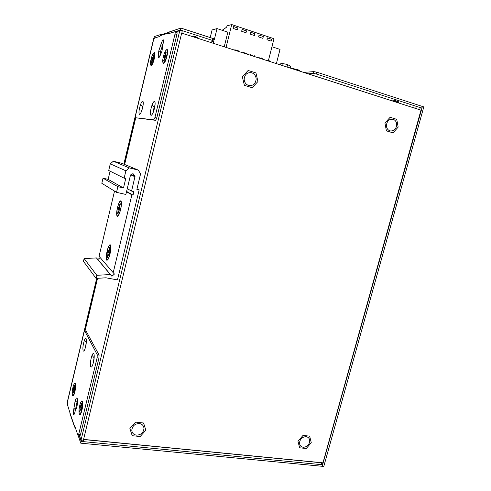<?xml version="1.0" encoding="UTF-8"?>
<svg xmlns="http://www.w3.org/2000/svg" width="491" height="491" viewBox="0 0 491 491"><rect width="100%" height="100%" fill="white"/><g stroke="black" fill="none" stroke-linecap="round" stroke-linejoin="round"><path stroke-width="0.74" d="M116.527 192.325L125.868 194.461L130.361 175.661C130.845 174.268 131.809 173.667 133.245 173.863L135.068 176.159L131.57 191.073L133.877 191.607L133.036 195.111L131.883 194.847L113.206 272.695L114.44 274.046L111.923 276.28L110.309 274.524L96.807 275.316L96.07 278.397L105.946 277.802L117.472 279.907L139.156 189.87L136.86 189.336L140.573 173.888L138.309 170.107L129.262 167.91L125.899 170.819L124.143 178.172L125.733 178.552L123.486 187.967L117.871 186.672L116.527 192.325L101.821 183.309L103.03 178.19L108.149 179.387L110.082 171.187M117.871 186.672L103.03 178.19M123.486 187.967L108.149 179.387M124.143 178.172L108.714 170.506L110.279 163.853L113.335 161.226L121.59 163.239L138.309 170.107M125.899 170.819L110.279 163.853M129.262 167.91L113.335 161.226M139.156 189.87L137.001 188.747M117.171 216.359C116.22 214.438 116.582 210.59 118.245 204.827C119.258 201.93 120.129 200.616 120.866 200.887C121.596 201.666 121.633 204.023 120.964 207.957C119.718 213.634 118.454 216.433 117.171 216.359M131.883 194.847L126.512 191.772M113.206 272.695L99.059 256.29L114.532 191.103M106.719 260.175C105.853 257.941 106.234 254.013 107.86 248.391C108.849 245.598 109.677 244.438 110.365 244.899C111.04 245.893 111.046 248.366 110.371 252.325C109.137 257.947 107.922 260.568 106.719 260.175M133.036 195.111L126.592 191.435M131.57 191.073L127.249 188.691M96.07 278.397L83.464 261.359L84.121 258.561L96.426 257.935L97.899 259.549L100.158 257.56M111.923 276.28L97.899 259.549M110.309 274.524L96.426 257.935M96.807 275.316L84.121 258.561M119.657 208.043L119.522 208.62L120.092 209.025M120.375 203.79L120.025 203.55L120.375 203.796L119.736 206.472L119.694 208.086L120.227 208.46L119.81 210.222L119.276 209.841L118.006 213.714L117.662 213.456L118.079 213.413M120.755 201.335C120.074 201.071 119.252 202.298 118.3 205.011C116.723 210.461 116.379 214.094 117.275 215.917C118.497 215.979 119.687 213.327 120.86 207.957C121.48 204.268 121.449 202.059 120.755 201.335M120.025 203.55L119.399 206.177L119.718 206.564M119.663 208.055L118.754 207.429L119.399 206.177M118.754 207.429L118.233 207.061L117.822 208.798L120.08 209.08M117.662 213.456L118.343 209.172M117.822 208.798L119.522 208.62M119.951 209.626L119.276 209.841M73.042 393.113L73.816 390.971L74.116 391.75L74.718 386.073L74.522 385.564L74.043 387.571L74.294 387.865M72.386 395.187C73.098 396.2 73.908 394.623 74.816 390.462C75.344 387.424 75.418 385.282 75.043 384.03C74.65 383.232 74.116 383.753 73.441 385.607C72.281 389.566 71.931 392.757 72.386 395.187M74.129 388.719L73.006 388.829L73.319 387.497L73.613 388.258L74.043 387.571M73.006 388.829L73.294 389.596L74.135 389.621M73.65 390.959L73.19 391.137L73.294 389.596M73.19 391.137L72.717 393.144M74.374 390.658L73.816 390.971M74.135 388.663L73.711 388.332M74.307 390.695L73.779 390.904M79.953 411.501L79.579 411.532L79.8 412.121L80.309 409.997L80.782 409.298L81.113 410.175L81.457 408.751L81.211 406.253L81.733 404.075L81.506 403.504L80.997 405.627L81.279 405.965M79.241 413.717C80.033 414.895 80.917 413.269 81.887 408.831C82.439 405.597 82.5 403.289 82.077 401.896C81.629 400.981 81.04 401.503 80.309 403.455C79.069 407.616 78.713 411.035 79.241 413.717M81.119 406.757L79.861 406.879L80.199 405.468L80.53 406.333L80.997 405.627M79.861 406.879L80.193 407.745L81.095 407.782M81.426 408.88L80.094 409.408L80.193 407.745M80.094 409.408L79.579 411.532M81.42 408.917L80.782 409.298M81.113 406.787L80.641 406.419M153.382 59.233L152.744 59.706M152.204 60.89L151.829 61.05L151.308 63.253L151.658 63.192L152.769 59.693L153.302 59.589L153.652 58.11L153.118 58.22L153.523 58.656M151.013 65.186C152.204 64.389 153.284 61.768 154.254 57.337C154.739 54.415 154.634 52.942 153.941 52.911C153.266 53.194 152.511 54.569 151.676 57.036C150.289 61.841 150.068 64.56 151.013 65.186M153.579 55.121L153.29 54.918L153.646 54.839L153.118 58.22M153.29 54.918L153.039 57.465M153.401 59.166L152.185 58.417L152.769 57.128M152.185 58.417L151.658 58.527L151.308 59.988L152.652 59.785M151.829 61.05L151.836 59.884M152.83 59.343L151.658 58.527M164.663 58.46L164.24 58.638L163.675 60.988L164.074 60.915L164.638 58.564L165.289 57.183L165.89 57.066L166.271 55.489L165.663 55.612L166.21 52.015L165.811 52.101L164.595 55.833L165.983 56.68L165.142 57.287M163.374 63.044C164.724 62.173 165.915 59.362 166.946 54.624C167.443 51.53 167.302 49.978 166.51 49.959C165.749 50.278 164.908 51.758 163.988 54.403C162.496 59.515 162.294 62.394 163.374 63.044M164.595 55.833L164.006 55.956L163.632 57.521L164.221 57.398L164.24 58.638M165.663 55.612L166.118 56.121M166.136 52.328L165.811 52.101M165.246 54.458L165.553 54.839M165.252 56.833L164.006 55.956M164.24 57.398L165.154 57.287M86.22 331.265L99.084 355.079L98.949 358.056L80.573 434.339L78.738 434.154C78.413 435.308 78.137 435.664 77.916 435.216L74.687 425.777L74.491 426.832L75.516 428.195M70.532 414.668L67.347 404.332L67.543 401.558L84.016 332.297L84.783 331.044L86.453 331.296M78.738 434.154L97.114 357.798L97.255 354.815L84.783 331.044M74.061 384.201C74.62 383.066 75.062 382.845 75.375 383.557C75.755 384.748 75.718 386.84 75.258 389.836C74.264 394.838 73.337 396.796 72.484 395.709L72.306 394.911M83.151 350.93C82.58 348.248 83.004 344.657 84.434 340.171C85.121 338.471 85.673 337.949 86.085 338.618C86.508 339.649 86.49 341.65 86.048 344.608C85.047 349.635 84.084 351.74 83.151 350.93M90.725 366.808C90.062 363.862 90.497 360.026 92.032 355.3C92.781 353.508 93.388 352.992 93.861 353.753C94.333 354.901 94.34 357.055 93.879 360.204C92.824 365.574 91.768 367.771 90.725 366.808M80.88 402.154C81.531 400.797 82.046 400.546 82.427 401.392C82.856 402.718 82.832 404.977 82.359 408.168C81.303 413.508 80.297 415.546 79.339 414.269L79.131 413.342M75.16 411.176L74.693 413.127C73.251 416.466 72.913 415.38 73.681 409.862L75.013 401.656C76.94 393.794 78.72 399.864 76.664 407.598L75.16 411.176M80.573 434.339C80.242 435.492 79.965 435.848 79.745 435.394M77.541 399.435L75.197 411.145M94.204 357.037L93.044 363.917M86.355 341.982L85.311 347.935M74.086 408.181L75.817 408.377M171.881 31.897L171.083 31.639C169.972 31.406 169.223 31.841 168.836 32.958L168.671 33.664L174.962 31.706C175.318 31.731 175.336 32.48 175.023 33.947L176.864 34.542L156.721 118.184L155.604 120.332L135.51 117.742L153.763 119.835L154.874 117.68L175.023 33.947M135.51 117.742L135.553 115.538L153.45 40.274L154.456 38.089L159.9 36.395L160.06 35.714L162.214 34.45L169.168 32.246M153.29 53.476L154.284 52.433C154.972 52.414 155.131 53.771 154.751 56.508C153.744 61.645 152.529 64.738 151.099 65.794L150.449 64.247M142.666 101.189C143.304 101.355 143.433 102.828 143.041 105.602C142.04 110.727 140.862 113.648 139.524 114.372C138.542 113.182 138.879 109.916 140.543 104.577C141.353 102.404 142.059 101.275 142.666 101.189M154.413 101.404C155.138 101.582 155.309 103.141 154.911 106.081C153.849 111.555 152.56 114.673 151.044 115.446C149.915 114.176 150.252 110.708 152.044 105.043C152.934 102.711 153.72 101.502 154.413 101.404M165.688 50.696L166.879 49.45C167.664 49.413 167.861 50.843 167.48 53.74C166.418 59.227 165.08 62.547 163.46 63.695L162.693 61.841M163.159 43.331L161.956 51.205C158.605 60.012 157.543 59.945 158.777 50.99L161.214 43.582C163.098 38.482 163.749 38.402 163.159 43.331M175.127 31.762L176.797 32.296C177.159 32.326 177.183 33.069 176.864 34.542M143.139 104.939L141.543 111.322M155.027 105.172L154.125 106.946L153.192 112.457M163.043 43.822L160.52 51.53L159.741 56.968M162.441 46.295L160.692 45.749M249.453 54.918L250.029 55.102M250.293 55.188L251.361 55.532M250.023 55.127L250.619 54.544L250.269 55.207M251.73 55.673L252.54 55.164L252.184 55.821M252.208 55.802L253.687 56.281L254.448 55.778L254.056 56.428M243.358 52.979L243.462 52.555L246.985 53.599L246.777 54.084M237.386 50.598L238.331 50.812L238.129 51.297M236.153 50.456L236.889 50.438M234.68 50.186L234.784 49.763L236.208 50.223L236.103 50.647M236.907 50.352L237.472 50.254L237.356 50.726L236.791 50.825L236.907 50.352M267.129 60.632L267.239 60.221L270.688 61.24L270.473 61.713M261.396 58.337L262.262 58.521L262.053 59M260.12 58.177L260.856 58.165M258.683 57.913L258.788 57.496L260.126 58.177M260.881 58.079L261.482 57.993L261.359 58.46L260.758 58.539L260.881 58.079M299.915 71.189C300.357 70.919 299.651 70.422 297.798 69.697L288.88 67.635M182.057 31.565L181.909 33.192L420.977 110.174L322.974 462.823L321.808 463.614M78.941 434.179L81.021 440.182L83.145 441.163L83.801 439.427L83.292 440.55M181.909 33.192L182.155 31.142L179.755 30.706L175.729 31.952M139.346 423.543C142.2 424.04 143.746 425.691 143.973 428.49C143.403 432.755 140.899 434.977 136.455 435.143C133.595 434.664 132.036 433.019 131.797 430.202C132.374 425.906 134.89 423.684 139.346 423.543M306.096 436.677C308.434 437.107 309.661 438.567 309.772 441.071C309.158 445.006 306.967 447.068 303.192 447.258C300.848 446.847 299.614 445.386 299.492 442.876C300.111 438.917 302.315 436.849 306.096 436.677M393.168 119.288C395.47 120.185 396.654 122.069 396.716 124.929C396.022 129.354 393.776 131.336 389.989 130.882C387.675 129.998 386.485 128.12 386.411 125.242C387.117 120.786 389.363 118.804 393.168 119.288M251.773 72.772C254.534 73.846 255.995 75.976 256.155 79.174C255.492 83.973 252.963 86.066 248.569 85.459C245.801 84.409 244.328 82.273 244.15 79.057C244.819 74.227 247.36 72.134 251.773 72.772M246.678 54.053L246.789 53.629M238.141 50.843L238.037 51.267M236.717 50.383L236.613 50.806M270.369 61.676L270.473 61.265M262.059 58.552L261.955 58.969M260.672 58.104L260.568 58.521M291.335 68.427L299.657 71.109M298.663 70.79L292.335 68.752M308.078 73.822L313.387 73.447L316.394 74.031L421.744 108.1L422.217 106.4L316.873 72.202L313.859 71.631L303.647 72.392M175.066 31.712L180.412 30.049L180.891 28.067L212.934 38.47L214.42 39.372M180.891 28.067L172.089 31.031M123.849 164.166L153.8 38.2L154.597 36.469L161.478 34.272L162.539 34.352M96.696 278.36L67.408 401.546L67.279 403.805M135.344 117.417L124.192 164.307M97.077 278.336L84.55 331.008M78.112 435.425L80.769 443.177L322.188 466.297L322.618 464.762L81.193 441.421L78.713 434.253M320.586 462.694L322.618 464.762M81.193 441.421L80.769 443.177M322.366 466.315L323.784 466.45L423.801 106.909L422.395 106.455L322.225 466.168M180.412 30.049L212.996 40.6L213.475 38.654M209.921 42.214L213.941 41.312L212.996 40.6M421.744 108.1L414.005 107.928M195.86 37.347L194.933 37.181M189.6 35.377L189.305 34.898M391.916 100.741C390.946 100.33 390.824 100.103 391.548 100.06M391.671 100.054C394.138 100.023 400.76 102.159 397.949 102.079M145.845 430.19L143.575 422.997L135.59 422.125L129.888 428.496L132.214 435.707L140.193 436.524L145.845 430.19M257.941 81.518L255.94 72.92L248.133 70.477L242.333 76.7L244.389 85.336L252.19 87.705L257.941 81.518M279.944 64.763L280.907 63.505L281.724 63.413L286.007 64.192L289.721 65.567L290.494 66.641L290.206 67.77M286.007 64.192L287.462 65.205L288.567 65.021M287.732 67.267L287.02 66.929L287.462 65.205M281.865 65.377L282.227 63.971L284.007 63.72M281.724 63.413L282.227 63.971M285.793 66.647L286.996 67.034M311.269 442.692L309.661 436.161L303.008 435.413L297.969 441.243L299.62 447.798L306.267 448.498L311.269 442.692M398.164 127.114L396.734 119.338L390.124 117.275L384.938 123.051L386.405 130.851L393.021 132.858L398.164 127.114M109.149 252.086L109.64 252.822M109.45 253.614L108.769 253.872L109.26 254.399L109.677 252.662L109.18 252.141L109.241 250.465L109.874 247.814L109.542 247.476L108.928 250.072L109.241 250.453M110.26 245.34C109.616 244.899 108.836 245.985 107.91 248.599C106.369 253.908 106.007 257.622 106.823 259.739C107.959 260.101 109.106 257.622 110.272 252.3C110.898 248.587 110.892 246.267 110.26 245.34M108.769 253.872L107.535 257.615L107.21 257.259L107.83 254.676L107.903 252.951L107.419 252.435L107.824 250.717L108.308 251.226L108.928 250.072M109.088 251.779L108.339 251.245M107.419 252.435L109.106 252.257M107.903 252.951L109.622 252.89M107.21 257.259L107.627 257.216M190.275 35.886L194.982 36.978L196.566 37.911M392.518 101.011L396.851 102.024L397.507 102.619M224.215 46.817L227.849 32.167L217.04 28.588L214.444 39.133M213.904 41.318L213.407 43.337M226.05 47.406L231.721 24.55L227.032 25.827L226.719 27.073L222.251 30.313M217.04 28.588L212.106 29.933L210.228 37.586M231.721 24.55L273.984 38.734L268.417 60.602M259.064 35.076L258.597 36.929L262.863 38.353L263.329 36.506L259.064 35.076M250.631 32.253L250.165 34.118L254.473 35.555L254.939 33.695L250.631 32.253M242.118 29.405L241.652 31.277L246.003 32.725L246.47 30.859L242.118 29.405M233.526 26.526L233.059 28.404L237.454 29.871L237.92 27.999L233.526 26.526M267.417 37.875L266.951 39.716L271.173 41.127L271.64 39.292L267.417 37.875M271.64 39.292L271.093 41.103M267.405 37.917L271.554 39.311M263.329 36.506L262.789 38.329M259.052 35.125L263.244 36.524M254.939 33.695L254.399 35.53M250.619 32.302L254.854 33.719M246.47 30.859L245.93 32.701M242.112 29.448L246.384 30.884M237.92 27.999L237.38 29.847M233.52 26.569L237.84 28.018M276.39 63.615L280.023 49.419L271.94 46.749M223.184 29.853L222.853 29.742M130.741 174.821L135 176.772M74.534 426.409L70.023 413.177M80.61 434.197L78.775 434.013M97.114 357.798L98.949 358.056M99.084 355.079L97.255 354.815M75.418 410.059L73.681 409.862M160.06 35.714L168.836 32.958M153.763 119.835L155.604 120.332M156.758 118.018L154.917 117.515M161.14 43.883L162.889 44.429M196.596 37.917C198.076 37.844 197.376 37.304 194.497 36.285M397.679 102.502C398.925 102.49 398.612 102.165 396.753 101.514M322.974 462.823L83.801 439.427M83.568 439.402L181.676 33.118M84.998 331.075L97.556 278.311M124.628 164.485L135.731 117.797M179.755 30.706L81.021 440.182M212.934 38.47L212.456 40.409M313.859 71.631L313.387 73.447M316.394 74.031L316.873 72.202M171.678 32.725L172.126 30.865M131.146 174.379L135.068 176.159M119.663 206.858L119.319 206.478M75.154 390.443L74.816 390.462M80.935 405.861L81.23 406.174M82.255 408.794L81.887 408.831M152.695 57.398L153.008 57.742M165.166 54.734L165.522 55.133M167.271 54.961L166.946 54.624M74.491 426.832L69.98 413.582M76.743 401.859L75.013 401.656M93.934 357.62L92.032 355.3M86.201 342.331L84.434 340.171M154.874 117.68L156.721 118.184M142.47 106.381L140.543 104.577M154.125 106.946L152.044 105.043M158.777 50.99L160.52 51.53M161.214 43.582L162.963 44.129M322.943 462.927L83.771 439.543M297.798 69.697L297.681 70.158M109.186 250.735L108.849 250.367M194.884 37.371L194.982 36.978M396.753 102.374L396.851 102.024"/></g></svg>
